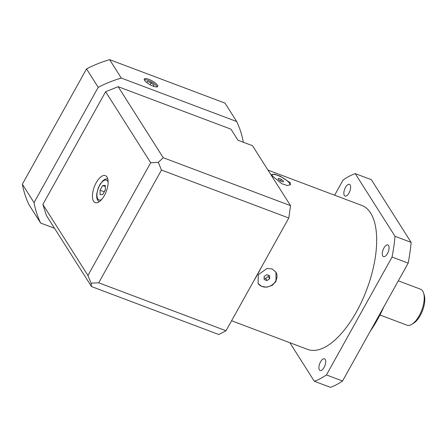<?xml version="1.0" encoding="UTF-8"?>
<svg xmlns="http://www.w3.org/2000/svg" width="447" height="447" viewBox="0 0 447 447"><rect width="100%" height="100%" fill="white"/><g stroke="black" fill="none" stroke-linecap="round" stroke-linejoin="round"><path stroke-width="0.67" d="M379.939 314.995L406.971 325.181A19.227 8.549 -69.4 0 0 411.838 324.304L413.643 323.198A17.304 7.694 -69.4 0 0 422.56 310.503A17.304 7.694 -69.4 0 0 424.231 295.081L423.605 293.064A19.227 8.549 -69.4 0 0 422.717 291.081A19.227 8.549 -69.4 0 0 420.526 289.192L398.311 280.828M411.838 324.304A19.227 8.549 -69.4 0 0 421.75 310.201A19.227 8.549 -69.4 0 0 423.605 293.064M383.906 306.715A76.906 34.196 110.6 0 1 370.256 331.238M334.63 195.205L343.117 179.951A111.515 49.583 110.6 0 1 355.225 173.615L371.345 179.683L411.134 242.38A111.515 49.583 110.6 0 1 408.167 263.127L342.553 381.006A111.515 49.583 110.6 0 1 330.445 387.342L314.33 381.274L289.852 342.704M411.134 242.38L395.014 236.307A111.515 49.583 110.6 0 1 392.047 257.053L326.439 374.932A111.515 49.583 110.6 0 1 314.33 381.274M355.225 173.615L395.014 236.307M408.167 263.127L392.047 257.053M342.553 381.006L326.439 374.932M319.387 369.915A6.247 2.777 -69.4 0 0 320.102 370.524A6.247 2.777 -69.4 0 0 324.516 366.585A6.247 2.777 -69.4 0 0 325.215 359.444A6.247 2.777 -69.4 0 0 324.505 358.829A6.247 2.777 -69.4 0 0 320.091 362.774A6.247 2.777 -69.4 0 0 319.387 369.915M387.465 253.566A6.247 2.777 -69.4 0 0 387.901 244.939A6.247 2.777 -69.4 0 0 383.928 248.001A6.247 2.777 -69.4 0 0 383.492 256.634A6.247 2.777 -69.4 0 0 387.465 253.566M350.169 184.974A6.247 2.777 -69.4 0 0 349.453 184.36A6.247 2.777 -69.4 0 0 345.039 188.304A6.247 2.777 -69.4 0 0 344.341 195.445A6.247 2.777 -69.4 0 0 345.05 196.054A6.247 2.777 -69.4 0 0 349.465 192.115A6.247 2.777 -69.4 0 0 350.169 184.974M231.591 320.762L307.67 349.414A76.906 34.196 -69.4 0 0 356.527 311.71A76.906 34.196 -69.4 0 0 361.886 205.469L267.982 170.106M253.963 280.565A76.906 34.196 -69.4 0 0 257.567 274.441A76.906 34.196 110.6 0 0 260.964 267.988M276.022 281.392L272.201 285.365L266.898 287.181L261.679 286.449L258.087 283.487L258.293 274.715L267.094 268.423L272.217 268.999L275.939 272.156L276.022 281.392M275.877 272.061A10.577 8.985 147.6 0 1 275.749 280.962A10.577 8.985 -32.4 0 1 266.893 286.985A10.577 8.985 -32.4 0 1 258.031 283.398M266.837 274.681L264.093 276.57L264.149 279.515L266.937 280.565L269.681 278.677L269.625 275.732L266.837 274.681M269.681 278.677L268.317 276.531L268.295 275.235M266.937 280.565L265.579 278.425L268.317 276.531M264.116 277.872L265.579 278.425M270.396 173.911A76.906 34.196 110.6 0 1 272.854 177.783M272.407 176.017L271.96 174.347L274.614 174.196L280.174 176.157L290.137 182.694L290.438 184.633L287.365 185.533L281.733 183.706L272.407 176.017M226.031 330.752L218.829 334.524L91.506 286.572L91.082 283.169L87.93 275.481L150.689 162.736L158.316 162.367L161.468 170.05L288.784 218.007L226.031 330.752L98.709 282.8L161.468 170.05M150.689 162.736L105.621 91.713L118.159 86.696L163.228 157.713L290.55 205.67L288.784 218.007M290.55 205.67L252.494 145.7L237.988 140.241L230.976 129.189L118.159 86.696M163.228 157.713L158.316 162.367M98.709 282.8L91.082 283.169M87.93 275.481L42.862 204.463L46.438 215.555L91.506 286.572M42.862 204.463L105.621 91.713M107.006 177.046A14.421 6.414 -69.4 0 0 105.363 175.632A14.421 6.414 -69.4 0 0 95.177 184.723A14.421 6.414 -69.4 0 0 93.557 201.206A14.421 6.414 -69.4 0 0 95.2 202.62A14.421 6.414 -69.4 0 0 105.386 193.523A14.421 6.414 -69.4 0 0 107.006 177.046M54.512 228.272L40.621 223.042A110.554 93.909 -32.4 0 1 34.039 202.625L98.217 87.316A110.554 93.909 -32.4 0 1 121.31 78.074L236.686 121.528A110.554 93.909 -32.4 0 1 243.269 141.945L243.14 142.18M34.039 202.625L22.35 184.203L86.528 68.894A110.554 93.909 -32.4 0 1 109.621 59.658L224.997 103.112L236.686 121.528M40.621 223.042L28.932 204.62A110.554 93.909 -32.4 0 1 22.35 184.203M121.31 78.074L109.621 59.658M157.445 85.165A7.688 2.185 29.1 0 0 150.427 79.991A7.688 2.185 29.1 0 0 144.275 78.996A7.688 2.185 29.1 0 0 144.549 80.309A7.688 2.185 29.1 0 0 151.567 85.483A7.688 2.185 29.1 0 0 157.718 86.478A7.688 2.185 29.1 0 0 157.445 85.165M98.217 87.316L86.528 68.894M157.104 86.874A7.688 2.185 29.1 0 0 156.813 86.293A7.688 2.185 29.1 0 0 150.812 81.622A7.688 2.185 29.1 0 0 144.264 79.728M147.421 81.449L146.778 82.572L147.421 81.449L151.142 82.851L150.091 84.734M153.355 86.232L154.092 85.265L151.142 82.851M104.084 192.137L105.347 189.45M100.111 194.685L102.765 194.501L105.352 189.852L105.291 185.388L102.637 185.566L100.05 190.221L100.111 194.685M100.05 190.221L104.078 191.735M102.637 185.566L105.308 186.572M271.882 174.704A10.577 3.006 29.1 0 1 280.694 176.699A10.577 3.006 29.1 0 1 289.69 183.499A10.577 3.006 -150.9 0 1 290.17 184.963M278.615 178.353L278.034 179.113L280.247 180.923L283.035 181.974L283.616 181.214L281.403 179.403L278.615 178.353L278.14 179.202M281.403 179.403L280.504 181.018M101.72 199.401A10.577 4.705 110.6 0 1 97.77 198.893A10.577 4.705 110.6 0 1 99.709 185.326A10.577 4.705 110.6 0 1 107.632 181.175A10.577 4.705 110.6 0 1 108.146 182.348M107.727 178.711L105.201 179.146L103.156 180.476L100.094 184.22L98.116 188.299L96.697 194.21L96.736 197.535L97.34 199.748L99.005 201.86"/></g></svg>
